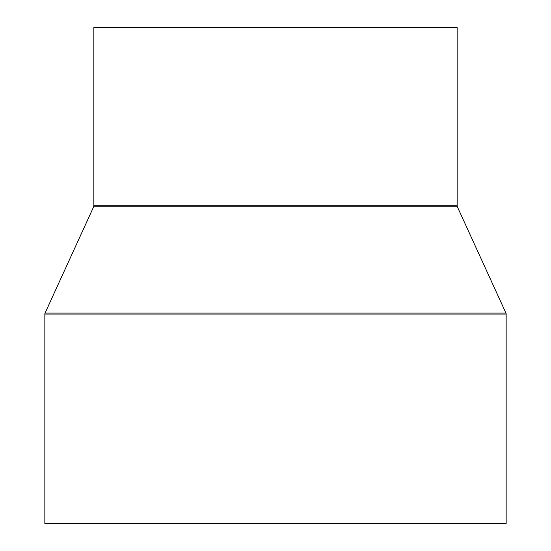 <?xml version="1.0" encoding="UTF-8"?>
<svg xmlns="http://www.w3.org/2000/svg" width="551" height="551" viewBox="0 0 551 551"><rect width="100%" height="100%" fill="white"/><g stroke="black" fill="none" stroke-linecap="round" stroke-linejoin="round"><path stroke-width="0.83" d="M457.137 205.805L457.137 27.55L93.863 27.55L93.863 205.805A2.307 2.307 0 0 1 93.656 206.763L45.058 313.099L505.942 313.099L457.344 206.763A2.307 2.307 0 0 1 457.137 205.805L93.863 205.805M45.058 313.099A2.307 2.307 0 0 0 44.851 314.056L44.851 523.45L506.149 523.45L506.149 314.056A2.307 2.307 0 0 0 505.942 313.099M93.656 206.763L457.344 206.763M44.851 314.056L506.149 314.056"/></g></svg>
